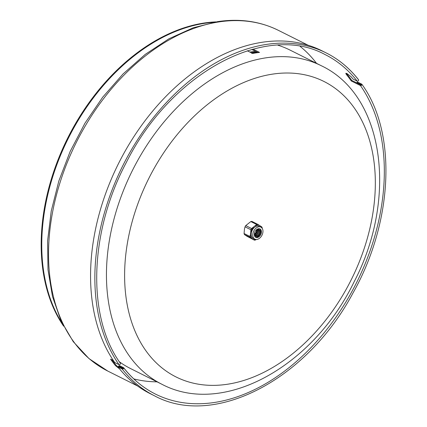 <?xml version="1.0" encoding="UTF-8"?>
<svg xmlns="http://www.w3.org/2000/svg" width="427" height="427" viewBox="0 0 427 427"><rect width="100%" height="100%" fill="white"/><g stroke="black" fill="none" stroke-linecap="round" stroke-linejoin="round"><path stroke-width="0.64" d="M351.272 80.965L351.747 80.399L360.927 84.994L361.21 84.658L356.919 82.507L357.388 81.947L361.685 84.098C362.101 85 361.69 85.485 360.452 85.56L351.272 80.965A189.764 130.011 116.6 0 0 346.302 74.41L345.79 73.3L347.018 73.572L351.24 76.881A189.764 130.011 -63.4 0 1 352.942 79.006L357.185 81.135C358.424 81.061 358.835 80.57 358.418 79.668A191.739 131.361 116.6 0 0 326.175 52.916A191.739 131.361 116.6 0 0 139.901 136.181A191.739 131.361 116.6 0 0 119 364.642C120.238 364.567 120.644 364.076 120.227 363.174M346.388 73.305L346.777 73.844A190.522 130.529 -63.4 0 1 351.747 80.399M361.685 84.098L361.872 84.252C397.147 132.685 393.203 221.928 352.846 293.264C306.767 380.003 214.092 428.174 154.51 395.818A191.739 131.361 116.6 0 1 122.266 369.067L118.017 366.942A191.739 131.361 116.6 0 0 119.72 369.072L120.019 369.462A191.739 131.361 116.6 0 0 150.213 393.673L154.51 395.818M360.927 84.994L361.21 84.658A190.981 130.843 116.6 0 1 361.274 84.749M118.017 366.942L118.492 366.377L122.736 368.506L123.024 368.165L118.775 366.04A190.522 130.529 116.6 0 0 119.4 366.83M119.603 368.923L115.546 365.699A190.522 130.529 -63.4 0 1 110.572 359.144L113.374 360.543M118.775 366.04L119.25 365.475L123.665 367.743M123.494 367.604C123.91 368.506 123.504 368.992 122.266 369.067M122.736 368.506L123.024 368.165A190.522 130.529 116.6 0 0 123.083 368.245M357.426 83.244A190.981 130.843 116.6 0 0 356.919 82.507M358.589 79.806C349.51 68.176 338.707 59.214 326.175 52.916L321.878 50.765A191.739 131.361 116.6 0 0 135.605 134.03A191.739 131.361 116.6 0 0 114.703 362.491L119 364.642M111.927 359.822A189.764 130.011 116.6 0 0 116.016 365.133L118.14 367.097M256.542 229.689A3.619 2.477 -63.4 0 1 256.451 231.055A3.619 2.477 -63.4 0 1 255.351 233.259A3.619 2.477 -63.4 0 1 254.311 234.145M256.675 229.582A3.726 2.551 -63.4 0 1 257.604 229.256A3.726 2.551 -63.4 0 1 258.762 229.422A3.726 2.551 -63.4 0 1 259.376 233.9A3.726 2.551 -63.4 0 1 255.426 236.088A3.726 2.551 -63.4 0 1 254.305 234.322M258.356 229.278A3.726 2.551 -63.4 0 1 258.607 233.51A3.726 2.551 -63.4 0 1 255.063 235.848M255.853 230.367A4.601 3.154 -63.4 0 1 258.426 228.787A4.601 3.154 -63.4 0 1 259.856 228.989A4.601 3.154 -63.4 0 1 261.228 232.587A4.601 3.154 -63.4 0 1 255.736 237.22A4.601 3.154 -63.4 0 1 254.439 233.195M259.488 228.845A4.601 3.154 -63.4 0 1 259.915 234.167A4.601 3.154 -63.4 0 1 255.399 237.012M257.737 234.765A3.944 2.701 116.6 0 0 259.088 232.064M255.389 225.851A7.702 5.279 -63.4 0 1 259.248 225.269L257.743 224.33A8.375 5.738 -63.4 0 0 256.691 224.49L251.599 228.525A8.375 5.738 -63.4 0 0 250.905 229.753L245.05 226.822A8.375 5.738 -63.4 0 1 245.744 225.595L251.599 228.525M258.783 226.833A6.715 4.601 -63.4 0 1 260.87 227.132A6.715 4.601 -63.4 0 1 261.981 235.202A6.715 4.601 -63.4 0 1 254.86 239.147A6.715 4.601 -63.4 0 1 253.184 232.469A6.715 4.601 -63.4 0 1 258.783 226.833M254.86 239.147L253.318 238.378A6.715 4.601 -63.4 0 1 251.642 231.701A6.715 4.601 -63.4 0 1 257.246 226.064A6.715 4.601 -63.4 0 1 259.333 226.363L260.87 227.132M261.383 232.614A4.713 3.229 -63.4 0 1 257.043 237.583A4.713 3.229 -63.4 0 1 254.433 233.211A4.713 3.229 -63.4 0 1 255.869 230.35A4.713 3.229 -63.4 0 1 259.824 228.861A4.713 3.229 -63.4 0 1 261.383 232.614M257.006 229.422A3.726 2.551 -63.4 0 1 254.375 234.679M257.193 229.352A3.726 2.551 -63.4 0 1 254.433 234.871M257.716 229.246A3.726 2.551 -63.4 0 1 257.556 232.987A3.726 2.551 -63.4 0 1 254.652 235.357M257.876 229.235A3.726 2.551 -63.4 0 1 257.881 232.945A3.726 2.551 -63.4 0 1 255.01 235.464A3.726 2.551 -63.4 0 1 254.743 235.49M244.436 234.572A8.375 5.738 -63.4 0 1 244.073 233.51L249.928 236.441A8.375 5.738 -63.4 0 0 250.286 237.503L244.436 234.572L247.041 236.291L254.407 240.155A8.375 5.738 -63.4 0 0 255.453 239.995L256.328 239.488M256.691 224.49L250.836 221.56A8.375 5.738 -63.4 0 1 251.887 221.399L257.743 224.33M259.248 225.269L261.858 226.983A8.375 5.738 -63.4 0 1 262.215 228.045L262.221 228.386M250.836 221.56L245.744 225.595M245.05 226.822L244.5 228.739L244.073 233.51M250.286 237.503L254.407 240.155M250.905 229.753L250.478 234.524L249.928 236.441M260.854 226.299A7.702 5.279 -63.4 0 1 261.751 227.783M255.906 239.462A7.702 5.279 -63.4 0 1 253.398 239.472M251.797 238.437A7.702 5.279 -63.4 0 1 250.478 234.524M250.857 231.92A7.702 5.279 -63.4 0 1 253.403 227.42M252.997 49.142L259.531 52.414A178.096 122.015 116.6 0 0 252.629 53.455L247.313 50.792M259.531 52.414A3.299 2.188 -96.8 0 0 258.629 52.243L251.652 53.295M257.593 52.372L251.797 49.468M256.136 52.569L255.298 52.147M277.849 45.161A178.096 122.015 -63.4 0 1 290.2 50.162L321.301 65.731A178.096 122.015 116.6 0 0 108.666 245.002A178.096 122.015 116.6 0 0 161.849 384.241C223.668 417.014 313.525 365.955 354.068 281.905C397.606 198.929 384.85 95.691 321.301 65.731M161.849 384.241L130.753 368.672A178.096 122.015 -63.4 0 1 119.346 361.781M204.677 23.32A181.886 124.609 116.6 0 0 65.811 143.456A181.886 124.609 116.6 0 0 62.385 323.714A181.886 124.609 116.6 0 1 68.341 138.263A181.886 124.609 116.6 0 1 213.244 22.369A181.886 124.609 116.6 0 0 204.677 23.32M157.077 381.85A187.949 128.762 -63.4 0 1 133.806 378.914M300.229 46.474A187.949 128.762 -63.4 0 1 316.524 63.34M215.966 21.889A181.886 124.609 116.6 0 0 67.749 137.969A181.886 124.609 116.6 0 0 63.634 326.185M255.442 51.293A177.184 121.391 116.6 0 0 249.912 52.089M251.167 52.718A176.276 120.766 -63.4 0 1 256.814 51.982M346.302 74.41L346.777 73.844M308.145 45.246L278.388 30.349A190.522 130.529 116.6 0 0 219.19 21.884A190.522 130.529 116.6 0 0 60.303 181.731A190.522 130.529 116.6 0 0 107.812 371.084L137.569 385.981M123.755 367.935A189.764 130.011 116.6 0 0 155.391 394.057A189.764 130.011 116.6 0 0 339.737 311.667A189.764 130.011 116.6 0 0 360.452 85.56M116.016 365.133L115.546 365.699M357.185 81.135A189.764 130.011 116.6 0 0 325.289 54.677C265.557 21.905 170.731 73.108 126.168 162.762C89.142 232.453 86.804 317.106 120.414 363.334M126.67 247.756A165.212 113.187 -63.4 0 1 331.208 85.603A165.212 113.187 -63.4 0 1 292.025 354.202A165.212 113.187 -63.4 0 1 126.67 247.756M155.391 394.057C143.141 387.903 132.562 379.128 123.665 367.738M107.812 371.084L89.013 358.611L73.252 341.653L60.981 320.752L52.494 296.541L48 269.693L47.584 240.956L51.235 211.109L58.841 180.979L70.193 151.398L84.957 123.189L102.736 97.142L123.029 73.983L145.287 54.352L168.905 38.804L193.25 27.782L217.674 21.617C239.75 18.356 259.984 21.265 278.388 30.349"/></g></svg>
